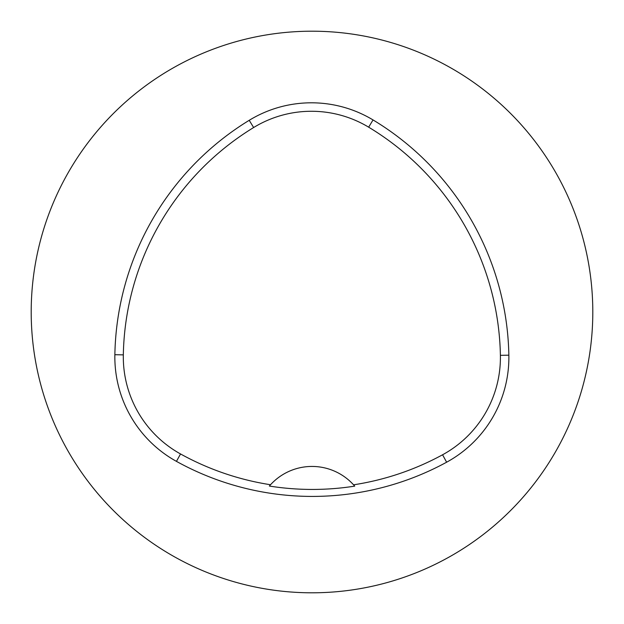 <?xml version="1.0" encoding="UTF-8"?>
<svg xmlns="http://www.w3.org/2000/svg" width="624" height="624" viewBox="0 0 624 624"><rect width="100%" height="100%" fill="white"/><g stroke="black" fill="none" stroke-linecap="round" stroke-linejoin="round"><path stroke-width="0.94" d="M508.856 355.181A119.34 119.34 0 0 1 446.62 462.212A280.8 280.8 0 0 1 176.444 461.37A119.34 119.34 0 0 1 114.863 354.713A280.8 280.8 0 0 1 249.218 120.307A119.34 119.34 0 0 1 373.035 119.933A280.8 280.8 0 0 1 508.856 355.181L500.393 355.337A110.877 110.877 0 0 1 442.572 454.779A272.337 272.337 0 0 1 353.551 484.817A56.16 56.16 0 0 1 354.713 486.135L353.551 484.817A56.16 56.16 0 0 0 270.527 484.739L269.357 486.049A273.819 273.819 0 0 0 354.713 486.135M31.2 312A280.8 280.8 0 0 1 452.4 68.819A280.8 280.8 0 0 1 452.4 555.181A280.8 280.8 0 0 1 31.2 312M269.357 486.049A56.16 56.16 0 0 1 270.527 484.739A272.337 272.337 0 0 1 180.539 453.96A110.877 110.877 0 0 1 123.326 354.869A272.337 272.337 0 0 1 253.633 127.53A110.877 110.877 0 0 1 368.659 127.179A272.337 272.337 0 0 1 500.393 355.337M123.326 354.869L114.863 354.713M253.633 127.53L249.218 120.307M368.659 127.179L373.035 119.933M442.572 454.779L446.62 462.212M180.539 453.96L176.444 461.37"/></g></svg>

